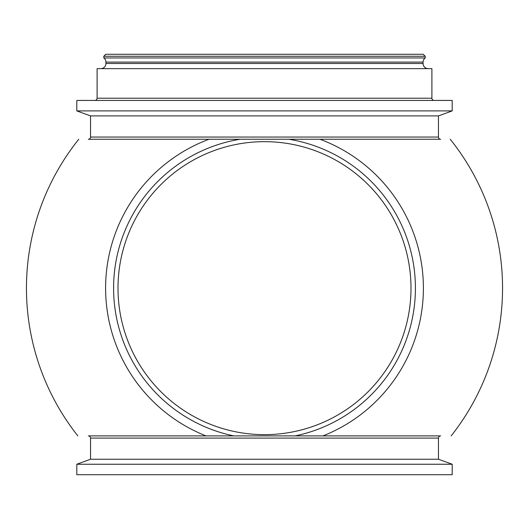<?xml version="1.0" encoding="UTF-8"?>
<svg xmlns="http://www.w3.org/2000/svg" width="529" height="529" viewBox="0 0 529 529"><rect width="100%" height="100%" fill="white"/><g stroke="black" fill="none" stroke-linecap="round" stroke-linejoin="round"><path stroke-width="0.79" d="M171.449 401.306A146.493 146.493 0 0 1 151.354 195.108A146.493 146.493 0 0 1 357.551 175.013A146.493 146.493 0 0 1 377.646 381.211A146.493 146.493 0 0 1 171.449 401.306A146.493 146.493 0 0 0 410.993 288.16A146.493 146.493 0 0 1 171.449 401.306M88.343 139.246L319.946 139.246A158.898 158.898 0 0 1 322.994 435.896L206.006 435.896A158.898 158.898 0 0 1 209.054 139.246L88.343 139.246A2.195 2.195 0 0 0 90.538 137.051L438.462 137.051A2.195 2.195 0 0 0 440.657 139.246L319.946 139.246M118.007 288.16A146.493 146.493 0 0 1 264.5 141.666A146.493 146.493 0 0 1 410.993 288.16M425.204 56.259L423.226 54.282L105.774 54.282L103.796 56.259L103.796 57.945L425.204 57.945L425.204 56.259L103.796 56.259M428.206 68.638A5.125 5.125 0 0 1 423.081 63.513L423.081 62.105A5.125 5.125 0 0 1 425.204 57.945M423.081 62.105L105.919 62.105A5.125 5.125 0 0 0 103.796 57.945M105.919 62.105L105.919 63.513A5.125 5.125 0 0 1 100.794 68.638M434.104 100.431A2.195 2.195 0 0 1 431.902 98.229L431.902 68.638L97.098 68.638L97.098 98.229L431.902 98.229M94.896 100.431A2.195 2.195 0 0 0 97.098 98.229M206.006 435.896L88.343 435.896A2.195 2.195 0 0 1 90.538 438.091L90.538 459.245L76.804 464.244L76.804 474.718L452.196 474.718L452.196 464.244L76.804 464.244M322.994 435.896L440.657 435.896A2.195 2.195 0 0 0 438.462 438.091L438.462 459.245L90.538 459.245M452.196 100.431L76.804 100.431L76.804 110.905L452.196 110.905L452.196 100.431M452.196 110.905L438.462 115.904L90.538 115.904L76.804 110.905M90.538 115.904L90.538 137.051M438.462 115.904L438.462 137.051M438.462 459.245L452.196 464.244M295.169 435.896A150.884 150.884 0 0 0 288.847 139.246L240.153 139.246A150.884 150.884 0 0 0 233.831 435.896M423.081 63.513L105.919 63.513M438.462 438.091L90.538 438.091M451.158 435.896A238.05 238.05 0 0 0 450.225 139.246M78.775 139.246A238.05 238.05 0 0 0 77.842 435.896"/></g></svg>
